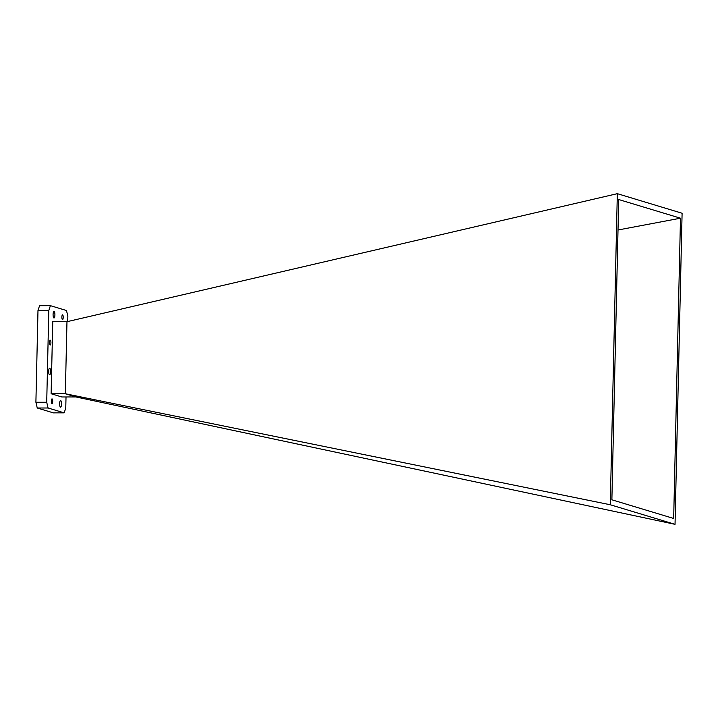 <?xml version="1.0" encoding="UTF-8"?>
<svg xmlns="http://www.w3.org/2000/svg" width="718" height="718" viewBox="0 0 718 718"><rect width="100%" height="100%" fill="white"/><g stroke="black" fill="none" stroke-linecap="round" stroke-linejoin="round"><path stroke-width="1.08" d="M61.874 317.042A2.396 0.664 -90 0 1 62.538 314.843A2.396 0.664 -90 0 1 63.202 317.437A2.396 0.664 -90 0 1 62.538 319.636A2.396 0.664 -90 0 1 61.874 317.042M49.605 342.387A2.396 0.664 -90 0 1 50.269 340.188A2.396 0.664 -90 0 1 50.933 342.782A2.396 0.664 -90 0 1 50.269 344.981A2.396 0.664 -90 0 1 49.605 342.387M51.364 401.084A2.396 0.664 -90 0 1 52.028 398.885A2.396 0.664 -90 0 1 52.692 401.479A2.396 0.664 -90 0 1 52.028 403.678A2.396 0.664 -90 0 1 51.364 401.084M59.657 403.588A3.321 0.924 -90 0 1 60.572 400.536A3.321 0.924 -90 0 1 61.488 404.144A3.321 0.924 -90 0 1 60.572 407.187A3.321 0.924 -90 0 1 59.657 403.588M48.689 371.215A3.321 0.924 -90 0 1 49.605 368.172A3.321 0.924 -90 0 1 50.529 371.771A3.321 0.924 -90 0 1 49.614 374.823A3.321 0.924 -90 0 1 48.689 371.215M53.078 314.376A3.321 0.924 -90 0 1 53.994 311.334A3.321 0.924 -90 0 1 54.909 314.933A3.321 0.924 -90 0 1 53.994 317.984A3.321 0.924 -90 0 1 53.078 314.376M51.122 393.742L52.755 321.727L66.873 321.727L617.327 193.672L682.1 213.246L675.037 524.328L75.928 396.955L61.802 396.964L51.122 393.742L65.239 393.733L75.928 396.955M617.327 193.672L610.273 504.754L675.037 524.328M673.672 518.468L611.88 499.8L618.701 199.532L680.485 218.2L673.672 518.468M610.273 504.754L65.239 393.733M66.971 321.7L65.329 393.751M680.485 218.2L618.01 229.993M66.02 396.964L65.769 408.004L64.171 412.859L48.07 407.995L46.715 402.251L48.797 310.517L50.395 305.662L66.496 310.526L67.851 316.27L67.725 321.529M50.395 305.662L39.571 305.671L37.982 310.526L48.797 310.517M46.715 402.251L35.9 402.251L37.982 310.526M48.07 407.995L37.246 408.004L35.9 402.251M64.171 412.859L53.356 412.868L37.246 408.004"/></g></svg>

